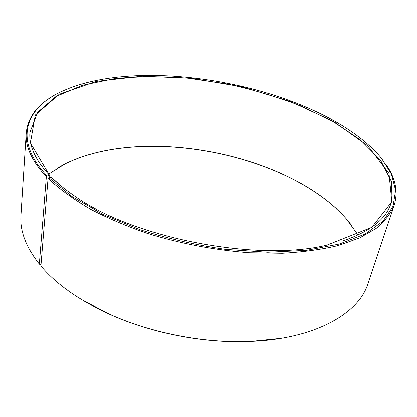 <?xml version="1.0" encoding="UTF-8"?>
<svg xmlns="http://www.w3.org/2000/svg" width="417" height="417" viewBox="0 0 417 417"><rect width="100%" height="100%" fill="white"/><g stroke="black" fill="none" stroke-linecap="round" stroke-linejoin="round"><path stroke-width="0.63" d="M51.599 177.517L60.137 185.273M358.062 234.99L346.464 218.967C288.46 153.492 143.724 125.095 65.276 163.803L48.481 174.254M49.774 177.559L49.665 175.557L47.111 176L46.35 176.798L39.339 264.05L39.959 264.482L41.054 264.211M343.108 240.791C370.166 231.466 386.142 218.993 391.042 203.371L391.553 181.833L380.554 160.227L360.319 139.825L333.047 121.498L300.662 105.824C277.143 96.78 252.577 89.473 226.957 83.9L188.39 78.203C162.703 76.196 138.084 76.342 114.529 78.625L82.352 85.287L55.909 96.535L37.566 112.381L29.899 132.517C28.82 145.861 35.497 160.279 49.925 175.776M51.599 177.48L51.343 177.267C57.457 183.371 64.833 189.391 73.47 195.328C131.673 237.716 257.06 262.314 326.97 245.06L371.74 227.333L391.808 201.891L389.004 173.519L367.888 145.893L333.501 121.394L290.295 101.42L241.912 86.825L191.455 78.224L141.869 76.202L96.442 81.357L59.24 94.237L35.309 115.024L30.42 142.942L49.665 175.557M51.343 177.267L48.81 177.736L71.948 196.605L102.853 214.333L140.201 229.72C167.681 238.493 196.079 245.024 225.388 249.319L267.803 252.202L306.531 250.289L339.464 243.971L365.198 233.947L383.072 221.093L393.054 206.316L395.603 190.465L391.469 174.285L381.534 158.371C322.487 86.934 137.365 50.619 55.701 94.445C24.676 111.219 14.616 141.936 47.111 176M48.81 177.736L48.049 178.544C58.948 188.734 72.48 198.628 88.639 208.224C106.179 217.476 125.616 225.805 146.951 233.218C180.514 243.601 214.692 250.096 249.496 252.707L282.246 253.218C302.893 252.077 321.528 249.507 338.156 245.509L359.636 237.904L376.181 228.349C384.771 221.182 390.792 213.478 394.242 205.242C398.261 191.716 395.498 178.095 385.954 164.381M49.342 98.344C35.32 107.43 27.616 118.996 26.229 133.039C25.171 146.534 31.874 161.118 46.35 176.798M48.049 178.544L40.913 265.947C56.003 283.789 78.328 299.614 107.883 313.428C150.026 332.855 204.121 343.467 250.481 341.403C315.377 338.943 358.943 313.25 367.982 283.544L394.242 205.242M26.229 133.039L20.954 215.459C19.808 230.804 25.937 247 39.339 264.05M80.643 298.968L108.206 313.641C150.151 332.974 203.965 343.535 250.101 341.476L281.167 338.307M351.651 225.342L346.61 219.16C288.507 153.581 143.646 125.157 65.073 163.923L58.067 167.738M250.101 341.476L250.481 341.403M108.206 313.641L107.883 313.428"/></g></svg>
